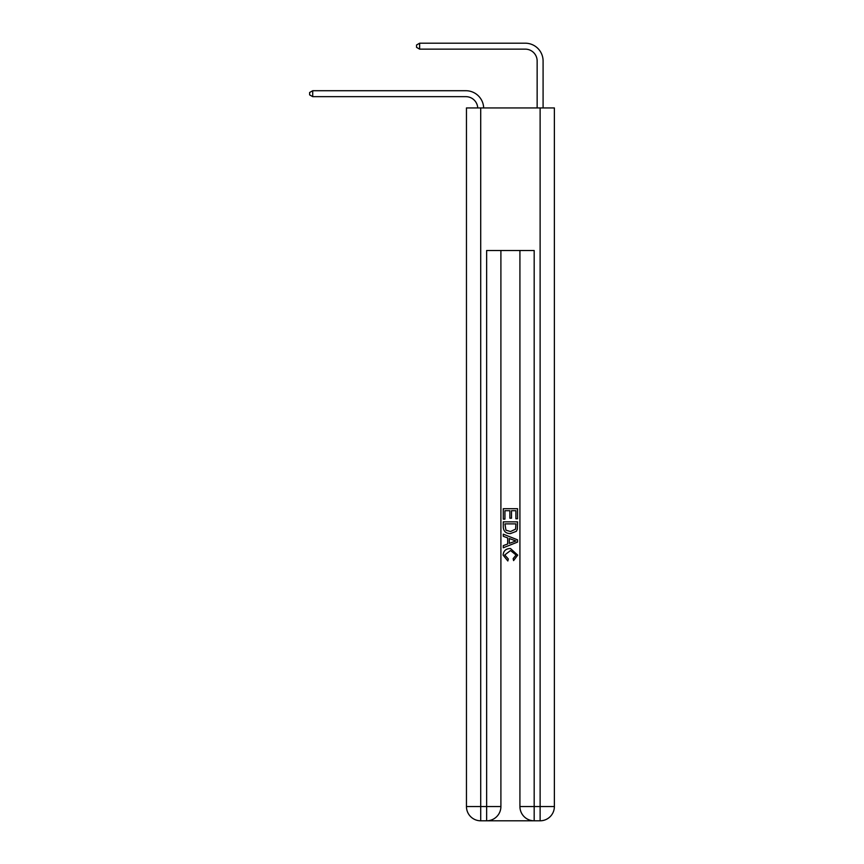 <?xml version="1.0" encoding="UTF-8"?>
<svg xmlns="http://www.w3.org/2000/svg" width="864" height="864" viewBox="0 0 864 864"><rect width="100%" height="100%" fill="white"/><g stroke="black" fill="none" stroke-linecap="round" stroke-linejoin="round"><path stroke-width="1.3" d="M525.269 43.2L419.645 43.2L525.269 43.2A17.82 17.82 -5 0 1 543.089 61.02L543.089 107.946M537.149 107.946L537.149 61.02A11.88 11.88 175 0 0 525.269 49.14L419.645 49.14L416.556 47.358L416.556 44.982L419.645 43.2L419.645 49.14M537.149 61.02A11.88 11.88 175 0 0 525.269 49.14A11.88 11.88 175 0 1 537.149 61.02A11.88 11.88 175 0 0 525.269 49.14A11.88 11.88 175 0 1 537.149 61.02A11.88 11.88 175 0 0 525.269 49.14A11.88 11.88 175 0 1 537.149 61.02A11.88 11.88 175 0 0 525.269 49.14A11.88 11.88 175 0 1 537.149 61.02A11.88 11.88 175 0 0 525.269 49.14A11.88 11.88 175 0 1 537.149 61.02A11.88 11.88 175 0 0 525.269 49.14A11.88 11.88 175 0 1 537.149 61.02A11.88 11.88 175 0 0 525.269 49.14A11.88 11.88 175 0 1 537.149 61.02A11.88 11.88 175 0 0 525.269 49.14A11.88 11.88 175 0 1 537.149 61.02A11.88 11.88 175 0 0 525.269 49.14A11.88 11.88 175 0 1 537.149 61.02A11.88 11.88 175 0 0 525.269 49.14A11.88 11.88 175 0 1 537.149 61.02A11.88 11.88 175 0 0 525.269 49.14A11.88 11.88 175 0 1 537.149 61.02A11.88 11.88 175 0 0 525.269 49.14A11.88 11.88 175 0 1 537.149 61.02A11.88 11.88 175 0 0 525.269 49.14A11.88 11.88 175 0 1 537.149 61.02A11.88 11.88 175 0 0 525.269 49.14A11.88 11.88 175 0 1 537.149 61.02A11.88 11.88 175 0 0 525.269 49.14A11.88 11.88 175 0 1 537.149 61.02A11.88 11.88 175 0 0 525.269 49.14A11.88 11.88 175 0 1 537.149 61.02A11.88 11.88 175 0 0 525.269 49.14A11.88 11.88 175 0 1 537.149 61.02A11.88 11.88 175 0 0 525.269 49.14A11.88 11.88 175 0 1 537.149 61.02A11.88 11.88 175 0 0 525.269 49.14A11.88 11.88 175 0 1 537.149 61.02A11.88 11.88 175 0 0 525.269 49.14A11.88 11.88 175 0 1 537.149 61.02A11.88 11.88 175 0 0 525.269 49.14A11.88 11.88 175 0 1 537.149 61.02A11.88 11.88 175 0 0 525.269 49.14A11.88 11.88 175 0 1 537.149 61.02A11.88 11.88 175 0 0 525.269 49.14A11.88 11.88 175 0 1 537.149 61.02A11.88 11.88 175 0 0 525.269 49.14A11.88 11.88 175 0 1 537.149 61.02M487.717 820.8L533.11 820.8M480.708 107.946L480.708 806.544L466.452 806.544L466.452 107.946L554.375 107.946L554.375 806.544L540.119 806.544L540.119 107.946M519.923 250.517L519.923 806.544A14.256 14.256 0 0 0 534.179 820.8L534.179 806.544L519.923 806.544A14.256 14.256 0 0 0 534.179 820.8L540.119 820.8L540.119 806.544L534.179 806.544L534.179 250.517L486.648 250.517L486.648 806.544L480.708 806.544L480.708 820.8L486.648 820.8A14.256 14.256 0 0 0 500.904 806.544L486.648 806.544L486.648 820.8A14.256 14.256 0 0 0 500.904 806.544L500.904 250.517M540.119 820.8A14.256 14.256 0 0 0 554.375 806.544A14.256 14.256 0 0 1 540.119 820.8M466.452 806.544A14.256 14.256 0 0 0 480.708 820.8A14.256 14.256 0 0 1 466.452 806.544M503.28 519.124L503.28 508.702L517.547 508.702L517.547 518.756L515.894 518.756L515.894 510.71L511.51 510.71L511.51 518.206L509.868 518.206L509.868 510.71L504.932 510.71L504.932 519.124L503.28 519.124M503.28 526.964L503.28 521.856L517.547 521.856L517.342 529.254L516.316 531.328L510.494 533.563C505.926 533.574 503.528 531.382 503.28 526.964M504.932 523.876L505.937 530.172L510.527 531.544L515.603 529.114L515.894 523.876L504.932 523.876M503.28 536.296L503.28 534.168L517.547 539.827L517.547 542.095L503.28 547.754L503.28 545.627L507.676 543.996L507.676 537.926L503.28 536.296M513.259 539.989L509.317 538.531L509.317 543.391L515.894 540.961L513.259 539.989M504.749 554.969L508.313 558.965L507.848 560.974L503.107 555.152C503.485 550.778 505.958 548.575 510.516 548.543L517.72 555.12L513.583 560.606L513.151 558.598L516.078 555.023L510.527 550.552L504.749 554.969M477.727 107.946A11.88 11.88 -94.2 0 0 465.858 96.66L312.714 96.66L309.625 94.878L309.625 92.502L312.714 90.72L465.858 90.72A17.82 17.82 85.8 0 1 483.667 107.946M312.714 90.72L312.714 96.66"/></g></svg>
